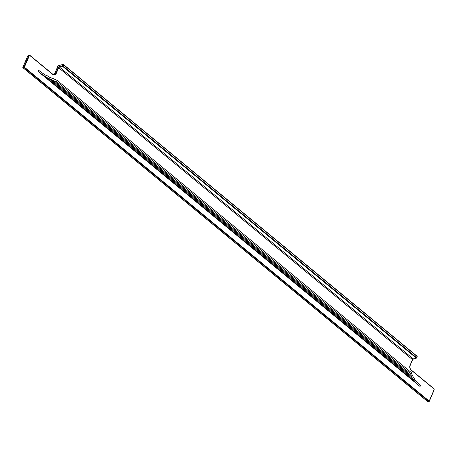 <?xml version="1.0" encoding="UTF-8"?>
<svg xmlns="http://www.w3.org/2000/svg" width="457" height="457" viewBox="0 0 457 457"><rect width="100%" height="100%" fill="white"/><g stroke="black" fill="none" stroke-linecap="round" stroke-linejoin="round"><path stroke-width="0.69" d="M411.174 375.488L412.591 378.699L414.271 380.732A29.968 13.893 23.3 0 0 419.675 386.211L38.382 71.675A29.968 13.893 -156.7 0 0 45.711 76.702L45.591 76.976L49.196 78.558L49.082 78.833L52.018 79.861L51.898 80.135L56.691 81.677L411.003 373.957L411.174 375.488L54.354 81.14M38.405 71.612A29.968 13.893 -156.7 0 1 38.028 71.298L38.497 70.201L38.028 71.298L38.382 71.675M419.697 386.148L420.08 386.462A29.968 13.893 23.3 0 1 419.697 386.148L419.675 386.211M411.003 373.957L411.529 372.735L57.216 80.455L52.658 78.37L52.544 78.644L49.842 77.062L49.722 77.336L46.357 75.211L46.237 75.485A29.968 13.893 -156.7 0 1 38.908 70.458L38.879 70.515A29.968 13.893 -156.7 0 1 38.502 70.201L38.497 70.201M420.08 386.462L420.554 385.365A29.968 13.893 23.3 0 1 420.172 385.051L420.194 384.988A29.968 13.893 23.3 0 1 414.796 379.51L412.345 375.454L411.529 372.735M57.216 80.455L56.691 81.677M412.591 378.699L49.082 78.833M414.151 381.007L45.591 76.976M411.706 376.945L51.898 80.135M428.238 401.583L429.192 401.086L428.815 401.446L24.027 67.527L23.061 67.75L427.712 401.554M410.003 365.423L412.494 359.63L410.106 365.629C409.586 367.239 409.923 368.639 411.111 369.827L411.003 369.81A2.999 2.251 76.9 0 1 410.015 365.691L410.003 365.423A3.37 2.531 76.9 0 0 411.111 370.061L433.802 388.776A0.748 0.56 76.9 0 1 434.047 389.804L429.192 401.086L24.398 67.168L29.259 55.885A0.748 0.56 -103.1 0 1 30.031 55.697L52.715 74.411A3.37 2.531 76.9 0 0 56.194 73.56L55.697 73.406L58.193 67.613A1.125 0.531 129.5 0 1 59.307 66.533L59.433 67.048L413.242 358.911L416.121 357.968L62.82 66.522L59.433 67.048A0.748 0.354 129.5 0 0 58.685 67.767L412.494 359.63A0.748 0.354 129.5 0 1 413.242 358.911L413.625 358.819M58.193 67.613L58.685 67.767L56.194 73.56M412.585 359.739A1.125 0.531 129.5 0 1 413.311 358.956M410.089 365.52L412.511 359.899L413.454 358.968L416.133 358.231M416.121 357.968L417.018 356.386L63.717 64.945L63.192 66.162A0.748 0.348 -156.7 0 0 62.198 65.854L59.307 66.533M63.752 64.814L417.018 356.386A0.748 0.348 23.3 0 1 417.224 356.797L416.521 358.139A0.748 0.348 23.3 0 0 416.698 358.014A0.748 0.348 23.3 0 0 416.493 357.608L63.192 66.162L62.82 66.522M58.77 65.557L62.723 64.637A0.748 0.348 -156.7 0 1 63.717 64.945L62.723 64.637L62.323 66.368M433.802 388.776L411.111 370.061M434.047 389.804L433.796 388.541L411.146 369.93M429.277 401.183L434.15 390.01L429.294 401.292A0.377 0.377 0 0 1 429.032 401.503L428.072 401.732A0.377 0.377 0 0 1 427.746 401.657L22.953 67.739A0.377 0.377 0 0 1 22.85 67.299L27.797 55.96A1.125 0.845 -103.1 0 1 28.305 55.497L27.723 56.125M54.657 73.794L57.925 66.071L58.559 65.494L62.895 64.483L63.717 64.711L417.013 356.152L417.224 356.797M57.942 66.179L54.64 73.691L53.372 74.868M52.715 74.411L30.065 55.565M29.259 55.885L27.797 55.96L22.941 67.236L24.398 67.168L24.027 67.527L23.901 67.013L28.762 55.731A1.125 0.845 -103.1 0 1 29.922 55.451L30.031 55.697M58.387 65.648L58.016 66.008M53.852 74.68A2.999 2.251 76.9 0 0 54.731 73.634L55.697 73.406A2.999 2.251 76.9 0 1 54.337 74.645L52.715 74.177L30.025 55.463L28.305 55.497M434.121 389.884A1.125 0.845 76.9 0 0 433.83 388.667M52.749 74.274A2.999 2.251 76.9 0 0 54.337 74.645"/></g></svg>
